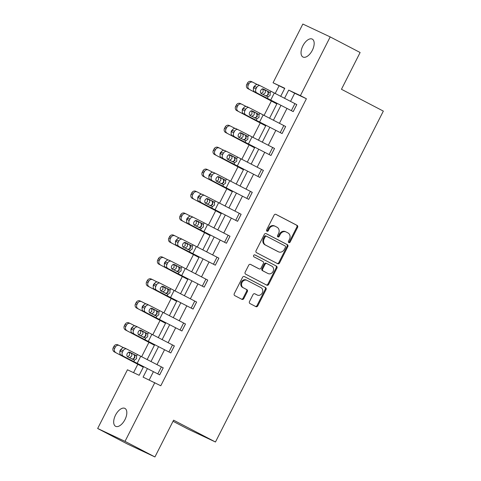 <?xml version="1.0" encoding="UTF-8"?>
<svg xmlns="http://www.w3.org/2000/svg" width="481" height="481" viewBox="0 0 481 481"><rect width="100%" height="100%" fill="white"/><g stroke="black" fill="none" stroke-linecap="round" stroke-linejoin="round"><path stroke-width="0.72" d="M288.834 242.598A1.082 0.926 115.2 0 0 290.145 242.063L297.589 227.393A1.545 1.323 115.2 0 0 297.114 225.403L275.974 214.382A1.545 1.323 115.2 0 0 274.098 215.151L266.654 229.816A1.082 0.926 115.2 0 0 268.302 230.676L269.264 228.776A4.954 4.239 115.2 0 1 275.132 226.25A4.954 4.239 115.2 0 1 275.264 226.317L277.026 227.236A4.954 4.239 115.2 0 1 278.541 233.616L277.579 235.51A1.082 0.926 115.2 0 0 279.227 236.369L280.189 234.469A4.954 4.239 115.2 0 1 286.057 231.944A4.954 4.239 115.2 0 1 286.189 232.01L287.951 232.93A4.954 4.239 115.2 0 1 289.466 239.304L288.504 241.203A1.082 0.926 115.2 0 0 288.834 242.598M288.54 242.34A1.082 0.926 115.2 0 0 289.406 241.715L296.849 227.044A1.545 1.323 115.2 0 0 296.374 225.054L275.715 214.285M266.696 230.952A1.082 0.926 115.2 0 0 267.562 230.327L268.524 228.427L269.264 228.776M277.621 236.646A1.082 0.926 115.2 0 0 278.487 236.021L279.449 234.121L280.189 234.469M115.524 415.121A10.095 5.225 117.5 0 1 124.922 408.399A10.095 5.225 117.5 0 1 124.988 419.576A10.095 5.225 117.5 0 1 115.59 426.298A10.095 5.225 117.5 0 1 115.524 415.121M302.874 45.833A10.095 5.225 117.5 0 1 312.271 39.111A10.095 5.225 117.5 0 1 312.337 50.289A10.095 5.225 117.5 0 1 302.94 57.011A10.095 5.225 117.5 0 1 302.874 45.833M249.495 301.551A1.545 1.323 115.2 0 0 249.97 303.547L255.904 306.637A1.545 1.323 115.2 0 0 257.774 305.868L266.041 289.58A1.545 1.323 115.2 0 0 265.566 287.584L244.426 276.569A1.545 1.323 115.2 0 0 242.55 277.339L234.283 293.626A1.545 1.323 115.2 0 0 234.758 295.617L241.925 299.35A1.545 1.323 115.2 0 0 243.801 298.581L247.336 291.612A1.545 1.323 115.2 0 0 246.861 289.622L243.308 287.77A4.143 3.541 115.2 0 1 242.009 282.503A4.143 3.541 115.2 0 1 246.945 280.327A4.143 3.541 115.2 0 1 247.054 280.381L260.973 287.638A4.143 3.541 115.2 0 1 262.277 292.905A4.143 3.541 115.2 0 1 257.335 295.075A4.143 3.541 115.2 0 1 257.227 295.021L254.906 293.813A1.545 1.323 115.2 0 0 253.03 294.582L249.495 301.551M284.656 88.516L273.058 82.762L302.844 24.05L330.2 36.917L360.119 52.507L341.462 89.28L383.339 111.105L215.464 442.003L173.587 420.178L154.93 456.95L125.018 441.36L97.661 428.493L127.447 369.781L139.165 375.294L143.524 366.702M330.2 36.917L300.415 95.629L288.696 90.115L284.536 98.322M147.378 368.674L143.085 377.134L160.786 385.768L306.397 98.743L300.415 95.629M154.804 382.648L125.018 441.36M277.681 263.708A1.545 1.323 115.2 0 0 279.557 262.939L287.818 246.651A1.545 1.323 115.2 0 0 287.343 244.661L266.203 233.64A1.545 1.323 115.2 0 0 264.328 234.409L256.066 250.697A1.545 1.323 115.2 0 0 256.541 252.687L277.681 263.708M276.93 268.115L268.669 284.403A1.545 1.323 115.2 0 1 266.793 285.173L245.647 274.152A1.545 1.323 115.2 0 1 245.178 272.162L248.713 265.187A1.545 1.323 115.2 0 1 250.589 264.424L259.163 268.891A1.545 1.323 115.2 0 0 261.033 268.121L263.384 263.498A1.545 1.323 115.2 0 0 262.909 261.508L253.98 256.854A1.082 0.926 115.2 0 1 254.96 254.918L276.455 266.119A1.545 1.323 115.2 0 1 276.93 268.115L276.19 267.767L267.929 284.055L268.669 284.403M154.93 456.95L127.573 444.083L97.661 428.493M173.028 421.278L188.113 429.136L215.464 442.003M154.413 345.232L125.475 329.966A3.157 2.88 -65.4 0 1 124.338 325.829L125.054 324.422A3.157 2.88 -65.4 0 1 129.04 322.931M176.671 301.359L147.733 286.087A3.157 2.88 -65.4 0 1 146.597 281.95L147.312 280.543A3.157 2.88 -65.4 0 1 151.299 279.058M198.936 257.485L169.991 242.214A3.157 2.88 -65.4 0 1 168.861 238.077L169.571 236.67A3.157 2.88 -65.4 0 1 173.557 235.185M221.194 213.606L192.25 198.34A3.157 2.88 -65.4 0 1 191.119 194.204L191.829 192.797A3.157 2.88 -65.4 0 1 195.815 191.306M243.452 169.733L214.508 154.461A3.157 2.88 -65.4 0 1 213.378 150.325L214.093 148.918A3.157 2.88 -65.4 0 1 218.079 147.433M265.71 125.854L236.766 110.588A3.157 2.88 -65.4 0 1 235.636 106.451L236.351 105.044A3.157 2.88 -65.4 0 1 240.338 103.553M279.04 85.883L275.156 93.536M271.374 100.998L264.027 115.476M260.239 122.938L252.898 137.41M249.11 144.877L241.769 159.349M237.981 166.817L230.639 181.289M226.852 188.75L219.51 203.229M215.722 210.69L208.381 225.162M204.593 232.63L197.252 247.102M193.464 254.563L186.123 269.041M182.335 276.503L174.994 290.975M171.206 298.442L163.859 312.915M160.077 320.382L152.73 334.854M148.948 342.316L141.6 356.794M137.813 364.255L133.556 372.655M276.84 103.92L247.901 88.648A3.157 2.88 -65.4 0 1 246.765 84.512L247.481 83.105A3.157 2.88 -65.4 0 1 251.467 81.62M254.581 147.793L225.637 132.528A3.157 2.88 -65.4 0 1 224.507 128.385L225.222 126.984A3.157 2.88 -65.4 0 1 229.209 125.493M232.323 191.666L203.379 176.401A3.157 2.88 -65.4 0 1 202.248 172.264L202.958 170.857A3.157 2.88 -65.4 0 1 206.944 169.366M210.065 235.546L181.121 220.274A3.157 2.88 -65.4 0 1 179.99 216.137L180.7 214.73A3.157 2.88 -65.4 0 1 184.686 213.245M187.806 279.419L158.862 264.153A3.157 2.88 -65.4 0 1 157.726 260.017L158.441 258.61A3.157 2.88 -65.4 0 1 162.428 257.119M165.542 323.298L136.604 308.026A3.157 2.88 -65.4 0 1 135.468 303.89L136.183 302.483A3.157 2.88 -65.4 0 1 140.169 300.998M143.284 367.171L114.34 351.906A3.157 2.88 -65.4 0 1 113.209 347.763L113.925 346.362A3.157 2.88 -65.4 0 1 117.911 344.871M280.934 105.417L273.4 120.262M269.805 127.357L262.271 142.202M258.676 149.296L251.142 164.135M247.547 171.23L240.013 186.075M236.411 193.17L228.884 208.014M225.282 215.109L217.755 229.948M214.153 237.043L206.626 251.888M203.024 258.982L195.496 273.827M191.895 280.922L184.367 295.761M180.766 302.862L173.238 317.7M169.637 324.795L162.109 339.64M158.508 346.735L150.974 361.58M280.676 96.356L284.776 88.276L273.058 82.762M147.12 359.608L154.654 344.769M158.249 337.674L165.783 322.829M169.378 315.734L176.912 300.89M180.513 293.795L188.041 278.956M191.642 271.855L199.17 257.016M202.772 249.922L210.299 235.077M213.901 227.982L221.428 213.137M225.03 206.042L232.557 191.204M236.159 184.109L243.687 169.264M247.288 162.169L254.822 147.324M258.417 140.23L265.951 125.391M269.546 118.29L277.08 103.451M306.397 98.743L294.679 93.236L290.542 101.389M286.941 108.49L279.413 123.328M275.811 130.423L268.284 145.268M264.682 152.363L257.155 167.202M253.553 174.302L246.025 189.141M242.424 196.236L234.89 211.081M231.295 218.176L223.761 233.02M220.166 240.115L212.632 254.954M209.037 262.049L201.503 276.894M197.901 283.988L190.374 298.833M186.772 305.928L179.245 320.767M175.643 327.868L168.116 342.706M164.514 349.801L156.986 364.646M153.385 371.741L149.188 380.008M294.679 93.236L288.696 90.115M126.713 349.014A3.157 2.471 115.6 0 0 123.166 350.709L120.953 349.651A3.157 2.471 -64.4 0 1 124.507 347.955L126.713 349.014A3.157 2.471 115.6 0 1 126.78 349.044L163.233 367.845L159.668 374.879L121.002 355.02A3.157 2.471 -64.4 0 1 120.244 351.052L122.451 352.11A3.157 2.471 115.6 0 0 123.214 356.072M121.002 355.02L159.668 374.879M137.849 327.074A3.157 2.471 115.6 0 0 134.295 328.77L132.083 327.711A3.157 2.471 -64.4 0 1 135.636 326.016L137.849 327.074A3.157 2.471 115.6 0 1 137.909 327.104L174.369 345.911L170.797 352.94L132.137 333.08A3.157 2.471 -64.4 0 1 131.373 329.118L133.58 330.176A3.157 2.471 115.6 0 0 134.343 334.139M132.137 333.08L170.797 352.94L174.344 345.893M148.978 305.134A3.157 2.471 115.6 0 0 145.424 306.83L143.218 305.772A3.157 2.471 -64.4 0 1 146.765 304.076L148.978 305.134A3.157 2.471 115.6 0 1 149.038 305.17L185.498 323.972L181.926 331L143.266 311.141A3.157 2.471 -64.4 0 1 142.502 307.179L144.709 308.237A3.157 2.471 115.6 0 0 145.472 312.199M143.266 311.141L181.926 331M160.107 283.201A3.157 2.471 115.6 0 0 156.553 284.89L154.347 283.832A3.157 2.471 -64.4 0 1 157.894 282.143L160.107 283.201A3.157 2.471 115.6 0 1 160.167 283.231L196.627 302.032L193.055 309.067L154.395 289.201A3.157 2.471 -64.4 0 1 153.631 285.239L155.838 286.297A3.157 2.471 115.6 0 0 156.602 290.259M154.395 289.201L193.055 309.067M171.236 261.261A3.157 2.471 115.6 0 0 167.683 262.957L165.476 261.898A3.157 2.471 -64.4 0 1 169.023 260.203L171.236 261.261A3.157 2.471 115.6 0 1 171.302 261.291L207.756 280.092L204.191 287.127L165.524 267.268A3.157 2.471 -64.4 0 1 164.761 263.305L166.967 264.364A3.157 2.471 115.6 0 0 167.731 268.326M165.524 267.268L204.191 287.127M182.365 239.322A3.157 2.471 115.6 0 0 178.812 241.017L176.605 239.959A3.157 2.471 -64.4 0 1 180.159 238.263L182.365 239.322A3.157 2.471 115.6 0 1 182.431 239.358L218.885 258.159L215.32 265.187L176.653 245.328A3.157 2.471 -64.4 0 1 175.89 241.366L178.102 242.424A3.157 2.471 115.6 0 0 178.86 246.386M176.653 245.328L215.32 265.187L218.861 258.147M193.494 217.382A3.157 2.471 115.6 0 0 189.941 219.077L187.734 218.019A3.157 2.471 -64.4 0 1 191.288 216.324L193.494 217.382A3.157 2.471 115.6 0 1 193.56 217.418L230.014 236.219L226.449 243.248L187.782 223.388A3.157 2.471 -64.4 0 1 187.019 219.426L189.231 220.484A3.157 2.471 115.6 0 0 189.989 224.447M187.782 223.388L226.449 243.248M204.623 195.448A3.157 2.471 115.6 0 0 201.07 197.144L198.863 196.086A3.157 2.471 -64.4 0 1 202.417 194.39L204.623 195.448A3.157 2.471 115.6 0 1 204.69 195.478L241.143 214.279L237.578 221.314L198.912 201.455A3.157 2.471 -64.4 0 1 198.148 197.493L200.361 198.545A3.157 2.471 115.6 0 0 201.118 202.513M198.912 201.455L237.578 221.314M215.753 173.509A3.157 2.471 115.6 0 0 212.199 175.204L209.993 174.146A3.157 2.471 -64.4 0 1 213.546 172.451L215.753 173.509A3.157 2.471 115.6 0 1 215.819 173.539L252.272 192.346L248.707 199.374L210.041 179.515A3.157 2.471 -64.4 0 1 209.277 175.553L211.49 176.611A3.157 2.471 115.6 0 0 212.253 180.573M210.041 179.515L248.707 199.374M226.882 151.569A3.157 2.471 115.6 0 0 223.334 153.265L221.122 152.206A3.157 2.471 -64.4 0 1 224.675 150.511L226.882 151.569A3.157 2.471 115.6 0 1 226.948 151.605L263.402 170.406L259.836 177.435L221.17 157.576A3.157 2.471 -64.4 0 1 220.412 153.613L222.619 154.672A3.157 2.471 115.6 0 0 223.382 158.634M221.17 157.576L259.836 177.435M238.011 129.636A3.157 2.471 115.6 0 0 234.463 131.325L232.251 130.273A3.157 2.471 -64.4 0 1 235.804 128.577L238.011 129.636A3.157 2.471 115.6 0 1 238.077 129.666L274.531 148.467L270.965 155.501L232.299 135.642A3.157 2.471 -64.4 0 1 231.541 131.674L233.748 132.732A3.157 2.471 115.6 0 0 234.512 136.694M232.299 135.642L270.965 155.501M249.14 107.696A3.157 2.471 115.6 0 0 245.593 109.391L243.38 108.333A3.157 2.471 -64.4 0 1 246.933 106.638L249.14 107.696A3.157 2.471 115.6 0 1 249.206 107.726L285.666 126.527L282.094 133.562L243.434 113.702A3.157 2.471 -64.4 0 1 242.671 109.74L244.877 110.798A3.157 2.471 115.6 0 0 245.641 114.761M243.434 113.702L282.094 133.562M260.275 85.756A3.157 2.471 115.6 0 0 256.722 87.452L254.515 86.394A3.157 2.471 -64.4 0 1 258.063 84.698L260.275 85.756A3.157 2.471 115.6 0 1 260.335 85.792L296.795 104.593L293.224 111.622L254.563 91.763A3.157 2.471 -64.4 0 1 253.8 87.801L256.006 88.859A3.157 2.471 115.6 0 0 256.77 92.821M254.563 91.763L293.224 111.622M285.449 231.662A4.954 4.239 115.2 0 0 285.317 231.595A4.954 4.239 115.2 0 0 279.449 234.121M274.525 225.974A4.954 4.239 115.2 0 0 274.392 225.908A4.954 4.239 115.2 0 0 268.524 228.427M277.2 263.456A1.545 1.323 115.2 0 0 278.818 262.59L287.079 246.302A1.545 1.323 115.2 0 0 286.604 244.312L265.945 233.544M285.401 247.312A1.082 0.926 115.2 0 0 285.071 245.917L266.516 236.243A1.082 0.926 115.2 0 0 265.199 236.784L264.189 238.786A4.954 4.239 115.2 0 0 265.704 245.16L278.391 251.773A4.954 4.239 115.2 0 0 278.523 251.84A4.954 4.239 115.2 0 0 284.391 249.314L285.401 247.312M266.456 236.219L265.777 235.9A1.082 0.926 115.2 0 0 264.466 236.436L265.199 236.784M277.916 251.551A4.954 4.239 115.2 0 1 277.784 251.491A4.954 4.239 115.2 0 1 277.651 251.425L264.965 244.811A4.954 4.239 115.2 0 1 263.45 238.438L264.466 236.436M266.312 284.92A1.545 1.323 115.2 0 0 267.929 284.055M250.33 264.328L258.423 268.542A1.545 1.323 115.2 0 0 258.507 268.584M254.744 254.846L276.455 266.119M268.055 273.527A4.143 3.541 115.2 0 0 268.17 273.581A4.143 3.541 115.2 0 0 273.106 271.404A4.143 3.541 115.2 0 0 271.807 266.143L266.901 263.588A1.545 1.323 115.2 0 0 265.025 264.352L262.68 268.981A1.545 1.323 115.2 0 0 263.155 270.971L267.316 273.178A4.143 3.541 115.2 0 0 267.43 273.232A4.143 3.541 115.2 0 0 267.544 273.286M266.817 263.546L266.161 263.239A1.545 1.323 115.2 0 0 264.285 264.009L265.025 264.352M267.316 273.178L262.416 270.623A1.545 1.323 115.2 0 1 261.941 268.632L264.285 264.009M276.19 267.767A1.545 1.323 115.2 0 0 275.715 265.777M256.71 294.781A4.143 3.541 115.2 0 1 256.595 294.727A4.143 3.541 115.2 0 1 256.487 294.673L254.647 293.717M246.314 280.038A4.143 3.541 115.2 0 0 246.206 279.978A4.143 3.541 115.2 0 0 241.27 282.155A4.143 3.541 115.2 0 0 242.568 287.422L243.308 287.77M241.444 299.098A1.545 1.323 115.2 0 0 243.061 298.238L246.597 291.264A1.545 1.323 115.2 0 0 246.122 289.273L242.568 287.422M255.417 306.385A1.545 1.323 115.2 0 0 257.034 305.519L265.302 289.231A1.545 1.323 115.2 0 0 264.827 287.241L244.168 276.473M257.215 84.506L252.922 82.287A3.157 2.88 114.6 0 0 248.936 83.772L247.481 83.105M276.882 103.836L247.901 88.648M262.722 88.955L264.616 89.983C265.482 90.807 265.638 91.817 265.091 93.025L262.999 94.48M246.765 84.512L248.226 85.179L248.936 83.772M248.226 85.179A3.157 2.88 114.6 0 0 249.356 89.316M253.445 88.817A2.525 2.303 -65.4 0 1 254.726 86.027M261.021 93.524L263.101 92.081L263.053 89.526L262.223 88.781M265.789 96.008L268.434 94.595L267.719 91.372L269.444 92.178L263.534 89.075M254.515 86.394L253.8 87.801M258.063 84.698A3.157 2.471 -64.4 0 1 258.129 84.734L260.209 85.726M263.125 88.961L267.719 91.372M256.722 87.452L256.006 88.859M269.444 92.178L270.13 92.857L270.136 95.388L268.103 96.855L261.351 93.627A2.525 1.978 -64.4 0 1 260.744 90.458A2.525 1.978 -64.4 0 1 263.582 89.099A2.525 1.978 -64.4 0 1 263.636 89.123M246.086 106.445L241.793 104.221A3.157 2.88 114.6 0 0 237.806 105.712L236.351 105.044M265.752 125.775L236.766 110.588M251.593 110.889L253.487 111.917C254.353 112.74 254.509 113.756 253.962 114.965L251.87 116.42M235.636 106.451L237.097 107.119L237.806 105.712M237.097 107.119A3.157 2.88 114.6 0 0 238.227 111.255M242.316 110.756A2.525 2.303 -65.4 0 1 243.596 107.966M249.892 115.464L251.972 114.021L251.918 111.46L251.094 110.72M234.956 128.379L230.664 126.16A3.157 2.88 114.6 0 0 226.677 127.645L225.222 126.984M254.623 147.709L225.637 132.528M240.464 132.828L242.358 133.856C243.224 134.68 243.38 135.696 242.833 136.899L240.74 138.36M224.507 128.385L225.968 129.052L226.677 127.645M225.968 129.052A3.157 2.88 114.6 0 0 227.098 133.189M231.187 132.69A2.525 2.303 -65.4 0 1 232.461 129.906M238.762 137.404L240.843 135.955L240.789 133.399L239.965 132.66M254.659 117.947L257.305 116.534L256.589 113.312L258.315 114.117L252.399 111.015M243.38 108.333L242.671 109.74M246.933 106.638A3.157 2.471 -64.4 0 1 247 106.668L249.08 107.666M251.996 110.901L256.589 113.312M245.593 109.391L244.877 110.798M258.315 114.117L259 114.791L259.006 117.328L256.974 118.795L250.222 115.566A2.525 1.978 -64.4 0 1 249.615 112.392A2.525 1.978 -64.4 0 1 252.453 111.039A2.525 1.978 -64.4 0 1 252.507 111.063M243.524 139.887L246.176 138.474L245.46 135.251L247.186 136.057L241.27 132.954M232.251 130.273L231.541 131.674M235.804 128.577A3.157 2.471 -64.4 0 1 235.87 128.607L237.945 129.605M240.867 132.84L245.46 135.251M234.463 131.325L233.748 132.732M247.186 136.057L247.871 136.73L247.877 139.262L245.845 140.735L239.093 137.5A2.525 1.978 -64.4 0 1 238.48 134.331A2.525 1.978 -64.4 0 1 241.324 132.978A2.525 1.978 -64.4 0 1 241.378 133.003M223.827 150.319L219.534 148.1A3.157 2.88 114.6 0 0 215.548 149.585L214.093 148.918M243.494 169.649L214.508 154.461M229.335 154.768L231.229 155.796C232.095 156.62 232.251 157.63 231.704 158.838L229.605 160.293M213.378 150.325L214.833 150.992L215.548 149.585M214.833 150.992A3.157 2.88 114.6 0 0 215.969 155.129M220.057 154.629A2.525 2.303 -65.4 0 1 221.332 151.84M227.633 159.337L229.714 157.894L229.659 155.339L228.836 154.599M232.395 161.82L235.047 160.407L234.331 157.191L236.057 157.99L230.14 154.888M221.122 152.206L220.412 153.613M224.675 150.511A3.157 2.471 -64.4 0 1 224.741 150.547L226.816 151.539M229.738 154.774L234.331 157.191M223.334 153.265L222.619 154.672M236.057 157.99L236.742 158.67L236.742 161.201L234.71 162.668L227.964 159.439A2.525 1.978 -64.4 0 1 227.351 156.271A2.525 1.978 -64.4 0 1 230.195 154.912A2.525 1.978 -64.4 0 1 230.243 154.942M212.698 172.258L208.405 170.034A3.157 2.88 114.6 0 0 204.419 171.525L202.958 170.857M232.365 191.588L203.379 176.401M218.206 176.701L220.094 177.736C220.965 178.553 221.122 179.569 220.575 180.778L218.476 182.233M202.248 172.264L203.703 172.932L204.419 171.525M203.703 172.932A3.157 2.88 114.6 0 0 204.84 177.068M208.928 176.569A2.525 2.303 -65.4 0 1 210.203 173.779M216.498 181.277L218.584 179.834L218.53 177.279L217.707 176.533M221.266 183.76L223.918 182.347L223.202 179.124L224.928 179.93L219.011 176.828M209.993 174.146L209.277 175.553M213.546 172.451A3.157 2.471 -64.4 0 1 213.612 172.481L215.686 173.479M218.608 176.713L223.202 179.124M212.199 175.204L211.49 176.611M224.928 179.93L225.613 180.609L225.613 183.141L223.581 184.608L216.835 181.379A2.525 1.978 -64.4 0 1 216.222 178.204A2.525 1.978 -64.4 0 1 219.065 176.852A2.525 1.978 -64.4 0 1 219.114 176.876M201.569 194.198L197.276 191.973A3.157 2.88 114.6 0 0 193.29 193.464L191.829 192.797M221.236 213.522L192.25 198.34M207.077 198.641L208.964 199.669C209.83 200.493 209.993 201.509 209.445 202.711L207.347 204.172M191.119 194.204L192.574 194.865L193.29 193.464M192.574 194.865A3.157 2.88 114.6 0 0 193.711 199.008M197.799 198.509A2.525 2.303 -65.4 0 1 199.074 195.719M205.369 203.216L207.455 201.767L207.401 199.212L206.577 198.473M210.137 205.7L212.788 204.287L212.073 201.064L213.798 201.87L207.882 198.767M198.863 196.086L198.148 197.493M202.417 194.39A3.157 2.471 -64.4 0 1 202.477 194.42L204.557 195.418M207.479 198.653L212.073 201.064M201.07 197.144L200.361 198.545M213.798 201.87L214.484 202.543L214.484 205.074L212.452 206.547L205.706 203.313A2.525 1.978 -64.4 0 1 205.092 200.144A2.525 1.978 -64.4 0 1 207.936 198.791A2.525 1.978 -64.4 0 1 207.984 198.815M190.44 216.131L186.147 213.913A3.157 2.88 114.6 0 0 182.161 215.398L180.7 214.73M210.107 235.462L181.121 220.274M195.941 220.581L197.835 221.609C198.701 222.432 198.863 223.449 198.316 224.651L196.218 226.106M179.99 216.137L181.445 216.805L182.161 215.398M181.445 216.805A3.157 2.88 114.6 0 0 182.582 220.941M186.67 220.442A2.525 2.303 -65.4 0 1 187.945 217.652M194.24 225.156L196.326 223.707L196.272 221.152L195.448 220.412M199.008 227.639L201.653 226.22L200.938 223.004L202.669 223.803L196.753 220.701M187.734 218.019L187.019 219.426M191.288 216.324A3.157 2.471 -64.4 0 1 191.348 216.36L193.428 217.352M196.35 220.587L200.938 223.004M189.941 219.077L189.231 220.484M202.669 223.803L203.355 224.483L203.355 227.014L201.323 228.487L194.577 225.252A2.525 1.978 -64.4 0 1 193.963 222.084A2.525 1.978 -64.4 0 1 196.807 220.725A2.525 1.978 -64.4 0 1 196.855 220.755M179.311 238.071L175.018 235.852A3.157 2.88 114.6 0 0 171.032 237.337L169.571 236.67M198.978 257.401L169.991 242.214M184.812 242.52L186.706 243.548C187.572 244.372 187.734 245.382 187.187 246.591L185.089 248.046M168.861 238.077L170.316 238.744L171.032 237.337M170.316 238.744A3.157 2.88 114.6 0 0 171.452 242.881M175.535 242.382A2.525 2.303 -65.4 0 1 176.816 239.592M183.111 247.09L185.191 245.647L185.143 243.091L184.319 242.346M187.879 249.573L190.524 248.16L189.809 244.937L191.534 245.743L185.624 242.64M176.605 239.959L175.89 241.366M180.159 238.263A3.157 2.471 -64.4 0 1 180.219 238.299L182.299 239.291M185.221 242.526L189.809 244.937M178.812 241.017L178.102 242.424M191.534 245.743L192.226 246.422L192.226 248.954L190.193 250.421L183.441 247.192A2.525 1.978 -64.4 0 1 182.834 244.023A2.525 1.978 -64.4 0 1 185.678 242.665A2.525 1.978 -64.4 0 1 185.726 242.689M168.182 260.011L163.889 257.786A3.157 2.88 114.6 0 0 159.902 259.277L158.441 258.61M187.849 279.335L158.862 264.153M173.683 264.454L175.577 265.482C176.443 266.306 176.605 267.322 176.058 268.53L173.96 269.985M157.726 260.017L159.187 260.684L159.902 259.277M159.187 260.684A3.157 2.88 114.6 0 0 160.317 264.821M164.406 264.322A2.525 2.303 -65.4 0 1 165.686 261.532M171.982 269.029L174.062 267.58L174.014 265.025L173.19 264.285M176.749 271.512L179.395 270.1L178.679 266.877L180.405 267.683L174.495 264.58M165.476 261.898L164.761 263.305M169.023 260.203A3.157 2.471 -64.4 0 1 169.09 260.233L171.17 261.231M174.092 264.466L178.679 266.877M167.683 262.957L166.967 264.364M180.405 267.683L181.096 268.356L181.096 270.893L179.064 272.36L172.312 269.132A2.525 1.978 -64.4 0 1 171.705 265.957A2.525 1.978 -64.4 0 1 174.543 264.604A2.525 1.978 -64.4 0 1 174.597 264.628M157.053 281.944L152.76 279.726A3.157 2.88 114.6 0 0 148.773 281.211L147.312 280.543M176.713 301.274L147.733 286.087M162.554 286.393L164.448 287.422C165.314 288.245 165.476 289.261 164.929 290.464L162.831 291.919M146.597 281.95L148.058 282.618L148.773 281.211M148.058 282.618A3.157 2.88 114.6 0 0 149.188 286.754M153.277 286.255A2.525 2.303 -65.4 0 1 154.557 283.465M160.852 290.969L162.933 289.52L162.885 286.965L162.061 286.225M145.917 303.884L141.63 301.665A3.157 2.88 114.6 0 0 137.644 303.15L136.183 302.483M165.584 323.214L136.604 308.026M151.425 308.333L153.319 309.361C154.185 310.185 154.347 311.195 153.8 312.403L151.701 313.859M135.468 303.89L136.929 304.557L137.644 303.15M136.929 304.557A3.157 2.88 114.6 0 0 138.059 308.694M142.148 308.195A2.525 2.303 -65.4 0 1 143.428 305.405M149.723 312.903L151.804 311.46L151.755 308.904L150.926 308.165M134.788 325.823L130.495 323.599A3.157 2.88 114.6 0 0 126.509 325.09L125.054 324.422M154.455 345.154L125.475 329.966M140.296 330.267L142.19 331.301C143.055 332.118 143.212 333.135 142.665 334.343L140.572 335.798M124.338 325.829L125.8 326.497L126.509 325.09M125.8 326.497A3.157 2.88 114.6 0 0 126.93 330.633M131.018 330.134A2.525 2.303 -65.4 0 1 132.299 327.345M138.594 334.842L140.674 333.399L140.626 330.844L139.797 330.098M165.62 293.452L168.266 292.039L167.55 288.816L169.276 289.622L163.366 286.52M154.347 283.832L153.631 285.239M157.894 282.143A3.157 2.471 -64.4 0 1 157.96 282.173L160.041 283.171M162.963 286.405L167.55 288.816M156.553 284.89L155.838 286.297M169.276 289.622L169.967 290.296L169.967 292.827L167.935 294.3L161.183 291.065A2.525 1.978 -64.4 0 1 160.576 287.897A2.525 1.978 -64.4 0 1 163.414 286.538A2.525 1.978 -64.4 0 1 163.468 286.568M154.491 315.386L157.137 313.973L156.421 310.75L158.147 311.556L152.236 308.453M143.218 305.772L142.502 307.179M146.765 304.076A3.157 2.471 -64.4 0 1 146.831 304.112L148.912 305.104M151.834 308.339L156.421 310.75M145.424 306.83L144.709 308.237M158.147 311.556L158.832 312.235L158.838 314.766L156.806 316.233L150.054 313.005A2.525 1.978 -64.4 0 1 149.447 309.836A2.525 1.978 -64.4 0 1 152.285 308.477A2.525 1.978 -64.4 0 1 152.339 308.501M143.362 337.325L146.008 335.912L145.292 332.69L147.018 333.495L141.101 330.393M132.083 327.711L131.373 329.118M135.636 326.016A3.157 2.471 -64.4 0 1 135.702 326.046L137.782 327.044M140.699 330.279L145.292 332.69M134.295 328.77L133.58 330.176M147.018 333.495L147.703 334.169L147.709 336.706L145.677 338.173L138.925 334.944A2.525 1.978 -64.4 0 1 138.318 331.77A2.525 1.978 -64.4 0 1 141.155 330.417A2.525 1.978 -64.4 0 1 141.21 330.441M123.659 347.763L119.366 345.538A3.157 2.88 114.6 0 0 115.38 347.029L113.925 346.362M143.326 367.087L114.34 351.906M129.167 352.206L131.06 353.234C131.926 354.058 132.083 355.074 131.535 356.277L129.443 357.738M113.209 347.763L114.67 348.43L115.38 347.029M114.67 348.43A3.157 2.88 114.6 0 0 115.801 352.573M119.889 352.074A2.525 2.303 -65.4 0 1 121.17 349.284M127.465 356.782L129.545 355.333L129.491 352.777L128.667 352.038M132.233 359.265L134.878 357.852L134.163 354.629L135.889 355.435L129.972 352.332M120.953 349.651L120.244 351.052M124.507 347.955A3.157 2.471 -64.4 0 1 124.573 347.985L126.653 348.984M129.569 352.218L134.163 354.629M123.166 350.709L122.451 352.11M135.889 355.435L136.574 356.108L136.58 358.64L134.548 360.113L127.796 356.878A2.525 1.978 -64.4 0 1 127.188 353.709A2.525 1.978 -64.4 0 1 130.026 352.357A2.525 1.978 -64.4 0 1 130.08 352.381M289.406 241.715L290.145 242.063M267.562 230.327L268.302 230.676M278.487 236.021L279.227 236.369M296.374 225.054L297.114 225.403M296.849 227.044L297.589 227.393M286.604 244.312L287.343 244.661M287.079 246.302L287.818 246.651M278.818 262.59L279.557 262.939M263.45 238.438L264.189 238.786M264.965 244.811L265.704 245.16M277.651 251.425L278.391 251.773M258.423 268.542L259.163 268.891M261.941 268.632L262.68 268.981M262.416 270.623L263.155 270.971M256.487 294.673L257.227 295.021M246.122 289.273L246.861 289.622M246.597 291.264L247.336 291.612M243.061 298.238L243.801 298.581M264.827 287.241L265.566 287.584M265.302 289.231L266.041 289.58M257.034 305.519L257.774 305.868M266.973 95.923L268.651 92.617M262.614 88.967L264.249 89.743M296.771 104.581L293.2 111.61M268.103 96.855L267.334 98.371M270.899 91.342L270.13 92.857M274.26 93.08L270.695 100.108M294.919 103.625L291.354 110.66M255.844 117.863L257.521 114.556M251.479 110.907L253.12 111.682M244.715 139.803L246.392 136.496M240.35 132.84L241.991 133.616M285.642 126.515L282.07 133.55M256.974 118.795L256.205 120.31M259.77 113.282L259 114.791M263.131 115.019L259.566 122.048M283.79 125.565L280.225 132.594M274.507 148.455L270.941 155.489M245.845 140.735L245.076 142.25M248.641 135.215L247.871 136.73M252.002 136.953L248.436 143.987M272.661 147.505L269.095 154.533M233.586 161.736L235.263 158.429M229.221 154.78L230.862 155.555M263.378 170.394L259.812 177.423M234.71 162.668L233.946 164.183M237.512 157.155L236.742 158.67M240.873 158.892L237.301 165.921M261.532 169.438L257.966 176.473M222.456 183.676L224.134 180.369M218.091 176.719L219.727 177.495M252.248 192.334L248.683 199.362M223.581 184.608L222.817 186.123M226.383 179.094L225.613 180.609M229.744 180.832L226.172 187.861M250.403 191.378L246.837 198.412M211.327 205.615L213.005 202.309M206.962 198.653L208.598 199.429M241.119 214.267L237.554 221.302M212.452 206.547L211.682 208.063M215.254 201.028L214.484 202.543M218.614 202.766L215.043 209.8M239.273 213.317L235.708 220.346M200.192 227.555L201.87 224.242M195.833 220.593L197.469 221.368M229.99 236.207L226.425 243.236M201.323 228.487L200.553 229.996M204.124 222.968L203.355 224.483M207.479 224.705L203.914 231.734M228.144 235.257L224.573 242.286M189.063 249.489L190.741 246.182M184.704 242.532L186.339 243.308M190.193 250.421L189.424 251.936M192.995 244.907L192.226 246.422M196.35 246.645L192.785 253.673M217.015 257.191L213.444 264.225M177.934 271.428L179.611 268.121M173.575 264.472L175.21 265.247M207.732 280.08L204.166 287.115M179.064 272.36L178.295 273.875M181.86 266.841L181.096 268.356M185.221 268.578L181.656 275.613M205.886 279.13L202.315 286.159M166.805 293.368L168.482 290.061M162.446 286.405L164.081 287.181M155.676 315.302L157.353 311.995M151.317 308.345L152.952 309.121M144.547 337.241L146.224 333.934M140.187 330.285L141.823 331.06M196.603 302.02L193.031 309.049M167.935 294.3L167.166 295.815M170.731 288.78L169.967 290.296M174.092 290.518L170.527 297.553M194.757 301.07L191.185 308.099M185.474 323.96L181.902 330.988M156.806 316.233L156.036 317.749M159.602 310.72L158.832 312.235M162.963 312.458L159.397 319.486M183.622 323.004L180.056 330.038M145.677 338.173L144.907 339.688M148.473 332.66L147.703 334.169M151.834 334.397L148.268 341.426M172.493 344.943L168.927 351.978M133.417 359.181L135.095 355.874M129.052 352.218L130.694 352.994M163.215 367.833L159.644 374.867M134.548 360.113L133.778 361.628M137.344 354.593L136.574 356.108M140.705 356.331L137.139 363.365M161.363 366.883L157.798 373.911M285.317 231.595L286.057 231.944M274.392 225.908L275.132 226.25M265.746 235.882L266.486 236.231M277.784 251.491L278.523 251.84M258.465 268.56L259.205 268.909M267.43 273.232L268.17 273.581M266.119 263.215L266.859 263.564M256.595 294.727L257.335 295.075M246.206 279.978L246.945 280.327M252.808 82.227L251.353 81.56M241.678 104.167L240.223 103.499M230.549 126.106L229.094 125.439M219.42 148.04L217.959 147.372M208.291 169.979L206.83 169.312M197.162 191.919L195.701 191.252M186.033 213.859L184.572 213.191M174.904 235.792L173.443 235.125M163.774 257.732L162.313 257.064M152.639 279.671L151.184 279.004M141.51 301.605L140.055 300.938M130.381 323.545L128.926 322.877M119.252 345.484L117.797 344.817"/></g></svg>

